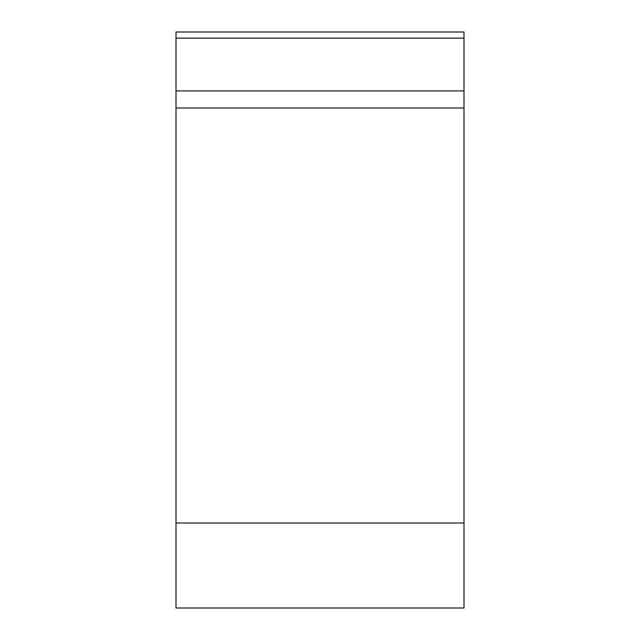 <?xml version="1.0" encoding="UTF-8"?>
<svg xmlns="http://www.w3.org/2000/svg" width="640" height="640" viewBox="0 0 640 640"><rect width="100%" height="100%" fill="white"/><g stroke="black" fill="none" stroke-linecap="round" stroke-linejoin="round"><path stroke-width="0.96" d="M464 608L176 608L176 32L464 32L464 608M176 90.936L464 90.936L464 107.992L176 107.992M176 523.024L464 523.024L464 32M464 38.152L176 38.152"/></g></svg>
